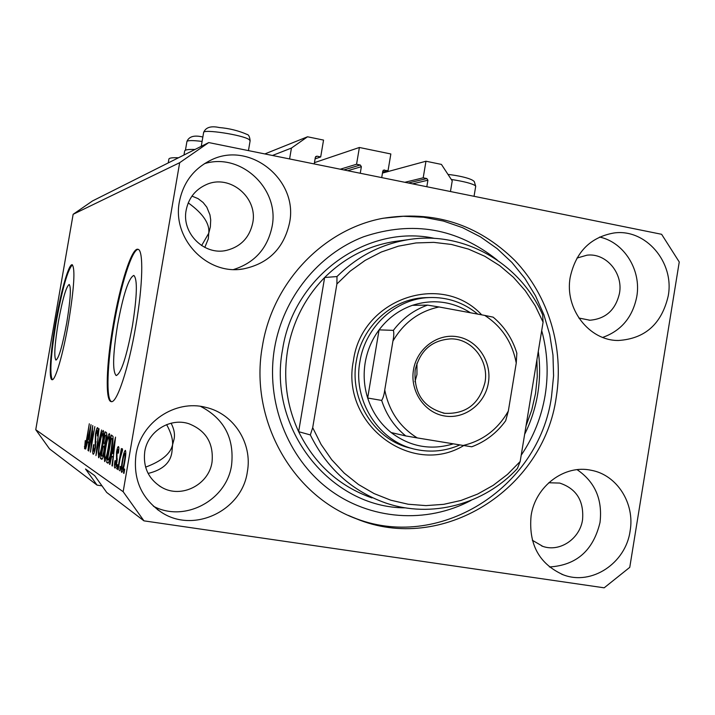 <?xml version="1.0" encoding="UTF-8"?>
<svg xmlns="http://www.w3.org/2000/svg" width="715" height="715" viewBox="0 0 715 715"><rect width="100%" height="100%" fill="white"/><g stroke="black" fill="none" stroke-linecap="round" stroke-linejoin="round"><path stroke-width="1.07" d="M272.451 155.477L291.443 148.059L289.593 158.945M264.854 153.931L307.53 136.78L291.443 148.059M315.083 158.873L320.695 156.934L323.546 140.086L307.53 136.78M315.664 156.621L316.951 156.174L320.695 156.934M316.951 156.174L315.351 157.3L314.225 163.932M347.731 170.715L361.37 166.666L360.262 173.253M361.37 166.666L360.262 164.995L356.562 164.244L340.277 169.214M314.448 162.645L359.386 147.478L356.562 164.244M359.386 147.478L390.846 153.975L388.048 170.662L382.623 172.145M383.24 170.224L388.048 170.662M384.384 169.911L382.811 171.028L381.712 177.597M412.573 183.853L427.91 180.216L426.819 186.74M427.91 180.216L426.828 178.562L423.2 177.821L404.86 182.289M382.471 173.066L425.97 161.224L423.2 177.821M450.459 191.522L452.229 180.886L441.432 164.414L425.97 161.224M58.326 322.045C54.653 344.523 53.857 357.205 55.931 360.092C58.836 358.394 62.464 345.854 66.808 322.474C70.481 299.773 71.277 287.108 69.203 284.481C66.218 286.402 62.589 298.924 58.326 322.045M117.546 325.066C112.836 354.658 112.38 371.496 116.179 375.563C121.13 373.579 126.546 356.991 132.436 325.826C137.128 295.876 137.593 279.082 133.83 275.427C128.709 277.778 123.284 294.321 117.546 325.066M113.22 324.753C106.347 363.944 105.051 400.892 111.129 401.589C116.715 403.957 128.664 368.207 135.814 325.897C142.928 285.178 143.661 249.758 137.968 249.303C131.944 247.059 120.084 284.168 113.22 324.753M138.209 249.392C132.025 249.151 120.621 285.491 113.953 324.878C107.205 363.336 105.811 399.765 111.585 401.616M55.681 321.839C50.425 351.682 48.549 379.459 52.016 379.701C55.189 381.229 63.135 354.131 68.542 322.492C74.128 287.895 75.352 268.652 72.215 264.756C68.855 263.37 60.918 291.202 55.681 321.839M72.438 264.863C67.8 269.278 62.402 288.306 56.235 321.938C50.81 354.953 49.514 374.204 52.347 379.701M145.601 467.136C161.545 461.22 170.536 453.766 172.583 444.775C172.923 439.198 170.939 432.477 166.631 424.621M201.603 245.585L208.753 233.233C209.853 223.643 203.015 213.526 188.242 202.881M136.011 454.508C132.963 479.256 141.454 498.516 161.465 512.315C193.81 533.882 242.179 510.564 247.354 471.766C252.708 443.246 233.599 413.467 205.652 407.336C175.238 399.265 140.784 422.306 136.011 454.508M153.439 506.247C184.542 522.915 226.753 500.294 231.58 465.099C234.466 438.241 224.135 418.668 200.575 406.379M531.093 515.747C528.43 544.356 539.217 564.072 563.456 574.887C591.725 585.8 625.732 563.134 630.094 531.093C635.09 503.423 617 474.867 591.234 470.282C564.6 464.276 535.329 486.155 531.093 515.747M549.415 566.959C576.415 565.351 593.28 550.505 600.019 522.442C602.682 499.508 595.041 481.919 577.112 469.675M570.239 277.089C564.287 308.558 588.99 340.787 618.359 340.483C645.064 338.767 661.679 323.94 668.212 296.001C674.71 262.217 645.475 228.13 613.577 233.045C590.259 237.371 575.816 252.055 570.239 277.089M602.7 337.409C621.272 330.777 632.632 317.192 636.77 296.654C641.552 270.288 624.222 242.287 599.59 237.049M179.402 201.657C171.841 238.694 207.189 275.525 243.172 268.938C268.375 263.755 283.828 248.409 289.53 222.91C298.718 179.858 249.455 140.149 210.532 160.321C193.595 168.838 183.219 182.62 179.402 201.657M233.671 269.492C254.638 262.78 267.437 248.498 272.066 226.637C279.905 188.983 240.892 152.17 204.41 163.681M178.482 157.765C172.279 157.541 169.089 157.979 168.901 159.07L168.24 162.913M262.432 345.997C249.07 418.338 291.345 494.771 356.142 518.706C441.727 554.411 543.749 489.712 556.261 397.12C564.207 347.856 548.593 295.813 514.836 260.448C477.727 224.027 433.487 210.022 382.114 218.441C322.966 229.756 272.558 282.586 262.432 345.997M186.159 210.147C181.422 233.153 204.231 255.747 226.467 250.393C240.767 246.729 249.526 237.577 252.735 222.928C258.097 197.635 229.98 173.959 206.617 184.47C195.472 189.395 188.653 197.957 186.159 210.147M191.969 196.098L198.091 198.645L203.105 202.479L206.814 207.18L209.969 214.902L210.702 219.961L210.353 226.905L208.753 233.233L208.324 238.783L204.803 247.426M578.846 318.023L589.929 320.222C605.766 318.863 615.615 309.899 619.476 293.329C623.355 273.157 606.114 252.753 587.006 255.175L576.978 258.07M532.317 540.245L542.819 546.376C559.818 552.409 579.919 538.815 582.555 519.725C584.057 500.849 576.433 488.631 559.693 483.072L548.736 482.759M144.761 451.594C142.92 467.369 148.622 479.327 161.867 487.442C181.387 498.811 208.941 484.707 212.042 462.06C213.767 443.264 206.009 430.475 188.742 423.682C169.956 417.444 147.701 431.449 144.761 451.594M171.1 423.209C174.103 428.991 175.095 434.309 174.067 439.162L172.583 444.775L172.02 451.138C170.939 462.408 162.966 469.844 148.112 473.437M97.07 485.119L85.514 468.986L94.684 475.654L106.714 492.465L143.956 520.851L604.175 587.819L629.763 567.344L679.25 261.976L661.616 234.297L208.744 142.571L92.521 200.942L73.145 214.294L35.75 429.706L49.55 448.913L97.07 485.119L101.977 485.851M92.199 430.859L88.723 451.022L92.753 425.523L91.002 446.732L94.854 426.587L90.448 452.121L92.593 430.922M95.506 447.304C94.675 451.817 93.924 454.123 93.254 454.24L93.138 454.195C92.494 453.399 92.619 450.262 93.522 444.802L93.924 444.667C93.316 448.466 93.245 450.647 93.692 451.192L95.14 447.179L95.444 434.193C96.23 429.921 96.936 427.731 97.58 427.624L97.651 427.642C98.259 428.222 98.161 430.984 97.365 435.935L97.142 430.671L95.783 434.443L95.506 447.304M101.566 430.001L95.944 455.607L99.036 428.714L96.266 452.425L101.566 430.001M98.616 457.689L98.295 452.89L99.501 443.64C100.752 436.096 101.995 431.708 103.228 430.493L103.3 430.51C104.041 432.396 103.729 437.205 102.37 444.936L100.359 454.284L98.813 457.716M104.631 461.515L104.274 456.572L105.498 447.081C106.776 439.341 108.063 434.845 109.35 433.603L109.431 433.621C110.217 435.569 109.913 440.512 108.519 448.439L106.446 458.038L104.837 461.541M111.674 456.367L109.904 464.473L109.484 464.205L115.526 437.106L112.38 466.046L111.951 465.769L113.05 457.189L111.674 456.367L113.542 456.653M124.687 469.192L123.963 473.393L123.516 473.107L124.24 468.915L124.687 469.192M73.145 214.294L179.671 162.698L123.159 491.705L143.956 520.851M35.75 429.706L123.159 491.705M124.767 461.836C123.802 467.851 122.792 471.364 121.738 472.374L121.63 472.338C120.996 470.667 121.228 466.77 122.328 460.648C123.284 454.731 124.285 451.299 125.331 450.343L125.411 450.37C126.063 451.907 125.849 455.732 124.767 461.836L124.285 461.783C125.071 457.529 125.268 454.731 124.875 453.39L124.839 453.373C124.097 454.338 123.409 456.849 122.774 460.898C121.988 465.125 121.782 467.932 122.167 469.308L122.22 469.326C122.953 468.352 123.641 465.831 124.285 461.783M120.567 466.654L119.852 470.792L120.129 466.377L120.567 466.654M120.04 458.878L118.172 469.719L117.743 469.442L121.335 448.564L121.192 452.139L122.354 448.707L122.569 450.057L120.04 458.878M117.644 464.848L116.938 468.933L117.215 464.58L117.644 464.848M116.965 461.944C116.25 465.894 115.571 467.923 114.927 468.039L114.811 467.994C114.266 467.396 114.311 464.982 114.954 460.755L115.437 460.639L115.347 465.063L116.447 462.194L116.527 451.96C117.189 448.394 117.805 446.598 118.386 446.58L118.476 446.616C119.03 447 119.012 449.145 118.431 453.06L117.939 453.185L117.984 449.565L117.019 451.791L116.965 461.944M111.647 450.03C110.405 457.698 109.163 462.087 107.929 463.177L106.66 462.408L111.379 434.997L112.997 436.373C113.176 439.609 112.72 444.167 111.647 450.03M104.122 452.014C103.273 456.822 102.495 459.245 101.78 459.289L100.547 458.529L105.15 431.824L106.285 432.405C106.901 432.754 106.848 435.185 106.133 439.689L104.748 445.105L104.122 452.014M87.57 441.986L85.666 449.083L91.002 424.63L88.017 450.575L88.687 442.656L87.57 441.986L89.089 442.228M84.585 448.752L85.255 440.601L85.103 445.856L85.746 444.176L89.312 423.772L86.73 440.86C86.014 445.356 85.326 447.992 84.647 448.77L84.701 448.77M208.744 142.571L179.671 162.698M123.999 473.187L123.516 473.107M122.801 460.719L122.328 460.648M123.159 469.46L122.256 469.326M119.888 470.586L119.423 470.515M118.207 469.514L117.743 469.442M122.051 452.273L121.192 452.139M116.974 468.736L116.509 468.665M115.41 460.826L114.954 460.755M116.903 462.265L116.447 462.194M117.215 460.344L116.679 460.263M116.974 452.032L116.527 451.96M118.842 449.699L117.984 449.565M109.949 464.276L109.484 464.205M112.407 465.84L111.951 465.769M114.132 445.293L112.371 453.194L113.479 453.837L115.231 440.109L114.132 445.293M108.555 462.703L106.66 462.408M111.227 438.402L107.608 459.45L108.421 459.924L109.931 456.429L111.245 449.762L112.362 439.6L111.227 438.402L113.086 438.697M113.068 438.947L111.906 438.76M113.024 439.698L112.362 439.6M110.396 456.501L109.931 456.429M104.837 456.662L104.274 456.572M108.895 436.802L108.832 436.785C107.831 437.777 106.848 441.298 105.874 447.34C104.846 453.14 104.613 456.796 105.177 458.333L105.248 458.351C106.222 457.377 107.187 453.971 108.144 448.135L109.038 441.87L108.895 436.802L109.904 436.954L108.832 436.785M109.484 441.942L109.038 441.87M106.303 458.503L105.32 458.351M102.388 458.816L100.547 458.529M104.989 435.14L103.612 443.13L104.703 443.461L105.677 439.931C106.16 436.776 106.142 435.292 105.614 435.471L106.669 435.408M105.293 443.55L104.703 443.461M103.076 446.258L101.459 455.634L102.629 455.991L103.729 451.808C104.265 448.421 104.283 446.705 103.773 446.661L103.076 446.258L104.783 446.526M103.282 456.09L102.629 455.991M98.84 452.97L98.295 452.89M102.772 433.612L102.719 433.594C101.762 434.559 100.815 438 99.859 443.899C98.858 449.538 98.625 453.104 99.153 454.588L99.224 454.606C100.145 453.659 101.074 450.334 102.013 444.641L102.897 438.536L102.772 433.612L103.738 433.764M100.216 454.749L99.287 454.606M89.75 431.994L88.186 439.126L89.089 439.645L90.716 427.329L89.75 431.994M85.523 446.866L84.406 446.696M85.746 445.954L85.13 445.856L85.746 445.954M183.978 155.003L184.667 151.017C184.863 149.784 188.313 149.265 194.998 149.471M463.767 445.543C411.59 477.406 340.295 423.986 353.416 360.709C361.549 298.736 441.468 271.387 481.696 314.841M428.106 297.583L425.014 297.663C391.99 298.754 361.638 326.558 356.284 361.298C348.974 400.373 375.348 441.146 412.019 448.457M336.997 276.553L336.89 283.98L350.234 271.11L365.142 260.385L381.301 252.02L398.371 246.175L415.987 242.939L433.782 242.367L451.415 244.45L468.513 249.115L484.752 256.256L499.812 265.721L513.415 277.295L525.302 290.746L535.258 305.806L543.087 322.179L542.667 314.877C520.082 263.004 463.418 230.444 408.238 239.659C381.032 244.128 357.286 256.426 336.997 276.553L324.637 277.5C305.028 297.663 292.685 321.929 287.609 350.287C283.06 378.753 286.733 405.879 298.638 431.672L310.328 434.926C326.827 468.343 351.887 491.017 385.51 502.931C431.386 518.768 484.278 504.397 517.41 468.468L520.171 461.506L507.498 474.394L493.225 485.324L477.62 494.074L460.987 500.464L443.64 504.343L425.917 505.612L408.185 504.236L390.801 500.205L374.115 493.591L358.474 484.511L344.228 473.124L331.671 459.674L321.08 444.417L312.696 427.668L310.328 434.926M526.043 425.836L531.781 409.936L535.544 393.438L537.269 376.582L536.92 359.663M521.217 455.187C533.515 437.008 541.487 417.006 545.152 395.189C548.655 373.337 547.502 351.798 541.702 330.571M497.202 260.019C457.162 228.121 412.627 220.381 363.578 236.781C318.336 254.191 283.131 297.726 274.542 348.098C265.515 401.455 287.394 457.832 328.614 489.06C369.896 520.261 426.596 524.14 471.239 500.286M383.034 218.254L403.314 216.279L423.575 217.226L443.434 221.051L462.525 227.656L480.516 236.897L497.086 248.588L511.94 262.485L524.828 278.341L535.535 295.849L543.874 314.698L549.719 334.548L552.972 355.042L553.58 375.822L551.524 396.53C539.092 488.488 437.714 552.713 352.683 517.24L350.466 516.355M336.89 283.98L312.696 427.668M543.087 322.179L520.171 461.506M408.238 239.659L394.126 241.572C367.59 245.924 344.424 257.901 324.637 277.5L298.638 431.672C314.725 464.214 339.178 486.298 371.979 497.926M488.381 382.856C485.056 403.921 464.625 419.491 444.569 415.978C424.469 412.787 409.784 391.096 413.493 369.798C416.899 348.455 437.75 333.02 457.716 336.81C477.736 340.286 492 361.844 488.381 382.856M415.156 370.147C413.619 393.366 423.486 407.756 444.766 413.315C466.001 414.271 479.416 403.939 485.002 382.328C489.114 360.789 472.088 338.758 451.165 338.856C431.994 339.991 419.991 350.421 415.156 370.147M414.95 381.756L416.952 374.589L416.961 363.229M459.897 444.909C445.722 451.147 431.091 452.667 416.023 449.467C379.102 442.102 352.54 401.026 359.904 361.665C365.294 326.657 395.86 298.647 429.107 297.556C447.322 296.931 463.526 302.445 477.727 314.108M470.452 312.768C452.318 301.292 432.968 298.816 412.403 305.323C399.042 310.033 387.932 318.211 379.084 329.865C371.916 339.554 367.296 350.43 365.213 362.496C363.247 374.58 364.06 386.422 367.671 398.014C372.229 412.046 380.058 423.566 391.168 432.566C410.187 446.848 430.913 450.602 453.355 443.836M392.928 341.073C393.894 336.336 394.045 332.761 393.375 330.357L379.084 329.865L367.671 398.014L381.658 400.418C383.097 398.219 384.134 394.734 384.75 389.961C388.942 411.054 399.774 427.034 417.247 437.911L463.204 445.454C482.92 440.735 497.962 429.268 508.338 411.036L516.248 363.041C512.289 342.36 501.787 326.478 484.725 315.404L439.037 306.967C419.088 311.266 403.716 322.635 392.928 341.073L384.75 389.961M508.338 411.036L505.666 420.76C496.836 432.933 485.539 441.611 471.757 446.786L463.204 445.454M484.725 315.404L493.171 317.165C504.522 326.692 512.414 338.695 516.847 353.183L516.248 363.041M412.403 305.323L427.561 305.126L439.037 306.967M417.247 437.911L405.763 435.935C394.367 426.685 386.332 414.852 381.658 400.418M391.168 432.566L405.763 435.935M343.861 169.938L360.262 164.995M408.372 183.004L426.828 178.562M117.376 459.021L116.474 458.878M106.66 435.632L105.614 435.471M104.774 446.812L103.773 446.661M96.096 441.933L95.131 441.781M202.095 141.427C192.612 140.274 187.544 140.319 186.919 141.561L185.435 150.204M475.69 186.427L475.404 185.748C472.231 183.576 464.196 181.476 451.29 179.456M250.116 140.819L249.097 139.541C242.769 134.929 202.542 128.78 203.614 132.579L201.255 146.325M538.279 351.387C540.209 365.571 540.022 379.737 537.716 393.894C535.374 408.042 531.013 421.51 524.649 434.291M405.396 507.847C330.5 508.079 267.231 428.508 282.586 349.501C293.534 276.026 367.376 223.589 434.693 238.408M393.375 330.357C402.456 318.372 413.851 309.961 427.561 305.126M157.273 509.438L161.465 512.315M561.641 574.199L563.456 574.887M616.786 340.429L618.359 340.483M240.034 269.305L243.172 268.938M348.303 515.381L356.142 518.706M224.716 250.697L226.467 250.393M588.99 320.213L589.929 320.222M541.72 545.992L542.819 546.376M159.275 485.887L161.867 487.442M122.22 469.326L123.159 469.469M117.912 449.547L118.851 449.69M108.421 459.924L109.52 460.094M105.248 458.351L106.303 458.521M104.426 443.559L105.248 443.693M102.325 456.152L103.228 456.286M102.719 433.594L103.738 433.755M99.224 454.606L100.216 454.767M202.854 137.03C194.292 134.938 188.983 136.431 186.928 141.499M448.001 174.442C456.286 175.229 471.918 178.223 474.322 181.69L475.707 186.311L474.045 196.303M203.632 132.498C205.679 127.35 210.916 125.697 219.326 127.547C229.211 128.369 238.479 130.666 247.113 134.447C248.713 134.724 249.723 136.815 250.134 140.73L248.454 150.615M443.05 413.011L444.766 413.315M429.107 297.556L425.014 297.663"/></g></svg>
